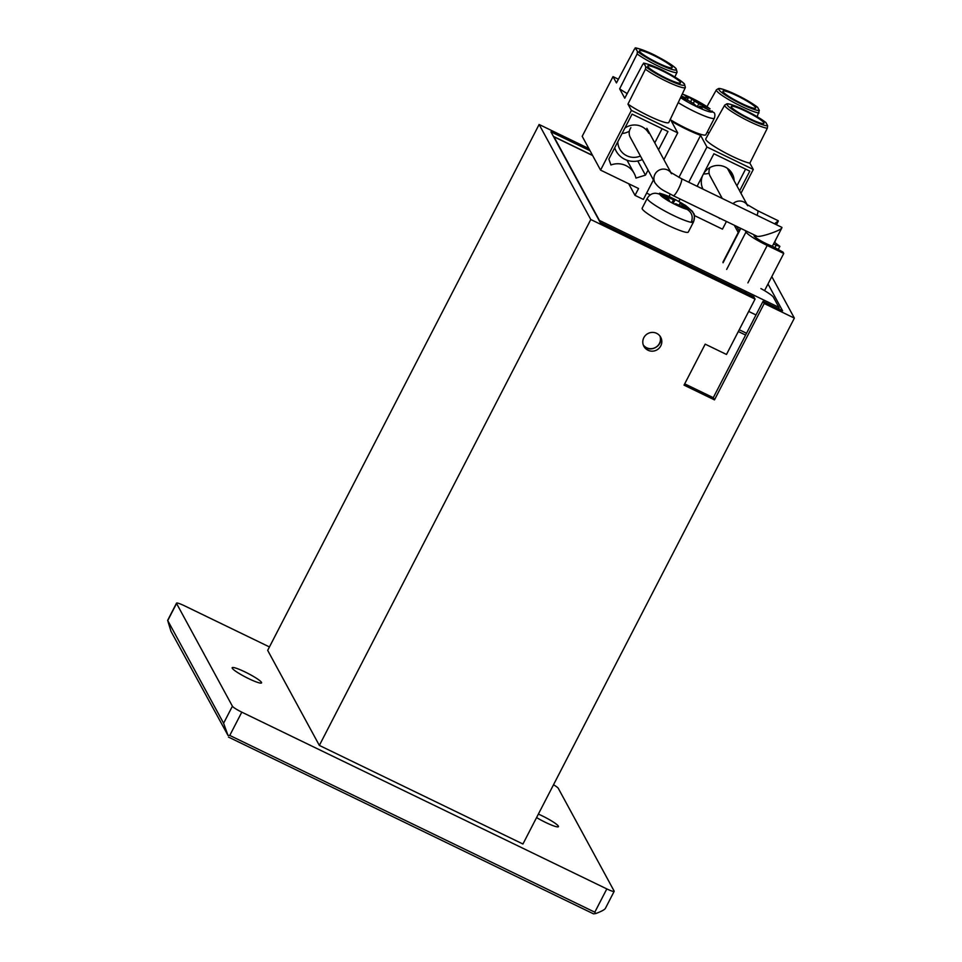 <?xml version="1.0" encoding="UTF-8"?>
<svg xmlns="http://www.w3.org/2000/svg" width="962" height="962" viewBox="0 0 962 962"><rect width="100%" height="100%" fill="white"/><g stroke="black" fill="none" stroke-linecap="round" stroke-linejoin="round"><path stroke-width="1.44" d="M774.422 242.292L779.869 246.344L776.154 245.262L774.987 247.511M774.747 242.472L775.853 239.514M745.177 230.519L745.983 232.01A21.356 2.814 27.3 0 0 767.195 245.466L783.741 253.475L783.008 252.116L772.282 246.2A12.001 1.575 -152.7 0 1 760.305 240.512A12.001 1.575 -152.7 0 1 754.076 235.642A12.001 1.575 -152.7 0 1 755.747 235.642M773.532 243.987L776.154 245.262M779.869 246.344L778.39 249.194M764.549 290.656L783.741 253.475M694.36 215.536L722.462 229.148L726.442 221.452M740.968 193.302L753.282 169.444L749.855 163.143A26.19 3.451 -152.7 0 1 722.799 151.467A26.19 3.451 -152.7 0 1 705.771 138.865L724.711 105.099A24.856 3.271 -152.7 0 0 741.786 117.556A24.856 3.271 -152.7 0 0 767.315 128.247L749.855 163.143M759.018 112.975A24.856 3.271 -152.7 0 1 733.489 102.285A24.856 3.271 -152.7 0 1 716.413 89.815L718.542 88.552C718.854 88.492 720.442 87.795 732.31 92.881C742.712 97.619 751.13 102.393 757.539 107.203L759.343 110.426L757.154 116.691M724.711 105.099L726.851 103.824C727.152 103.764 728.751 103.066 740.608 108.153C751.021 112.891 759.427 117.665 765.836 122.475L767.64 125.697L767.315 128.247M645.742 66.679A22.968 3.018 -152.7 0 0 678.174 84.031A22.968 3.018 -152.7 0 0 674.109 76.551A22.968 3.018 -152.7 0 0 644.107 63.66L643.722 63.372C641.582 62.181 654.364 65.62 665.5 71.753C675.757 77.213 682.082 81.301 684.475 84.019L685.389 87.458A24.856 3.271 -152.7 0 1 669.492 82.732A24.856 3.271 -152.7 0 1 645.418 69.216L645.742 66.679L644.107 63.66L642.772 64.334L624.747 98.196L619.648 88.841L637.121 53.944L637.433 51.395L635.413 48.1C633.285 46.897 646.067 50.349 657.19 56.481C667.46 61.941 673.785 66.029 676.166 68.735L677.092 72.186A24.856 3.271 -152.7 0 1 661.195 67.46A24.856 3.271 -152.7 0 1 637.121 53.944M685.389 87.458L668.831 122.463A26.19 3.451 -152.7 0 1 653.042 117.905A26.19 3.451 -152.7 0 1 627.958 104.112L645.418 69.216M637.433 51.395A22.968 3.018 -152.7 0 0 669.877 68.759A22.968 3.018 -152.7 0 0 665.812 61.279A22.968 3.018 -152.7 0 0 635.798 48.389L634.463 49.062L616.438 82.924L613.01 76.623L582.202 136.327L600.565 170.118L638.552 188.516L635.016 195.382L628.679 183.742M627.188 93.591A26.19 3.451 -152.7 0 1 619.648 88.841M648.063 170.094L645.454 175.144L635.93 178.09A19.192 18.675 151.5 0 0 610.942 164.971L608.85 159.139L632.07 114.129L667.977 131.517L658.537 149.795M645.454 175.144L637.758 160.991M654.773 142.869L662.096 128.667M614.706 147.775A20.623 20.07 151.5 0 0 642.339 159.548M640.427 156.036A16.534 16.089 -28.5 0 1 617.808 141.775M624.867 128.09A16.534 16.089 -28.5 0 1 648.761 133.285M647.847 66.582A18.422 2.429 -152.7 0 1 647.763 66.017A18.422 2.429 -152.7 0 1 663.672 71.513A18.422 2.429 -152.7 0 1 680.411 82.347A18.422 2.429 -152.7 0 1 680.495 82.912A18.422 2.429 -152.7 0 1 664.586 77.417A18.422 2.429 -152.7 0 1 647.847 66.582M639.538 51.311A18.422 2.429 -152.7 0 1 639.453 50.745A18.422 2.429 -152.7 0 1 655.362 56.241A18.422 2.429 -152.7 0 1 672.101 67.075A18.422 2.429 -152.7 0 1 672.197 67.641A18.422 2.429 -152.7 0 1 656.276 62.145A18.422 2.429 -152.7 0 1 639.538 51.311M629.352 131.217A16.534 16.089 -28.5 0 1 622.101 133.453M663.888 159.644L677.717 132.852L671.392 121.212A30.7 4.04 -152.7 0 0 700.613 135.365L706.938 147.006L688.768 182.215M635.016 195.382L643.362 199.423L653.414 179.942M720.009 218.338L719.432 218.518A19.192 18.675 151.5 0 0 719.299 217.989M697.113 186.267L713.9 153.752L749.795 171.14L739.634 190.837M723.039 91.739A18.422 2.429 -152.7 0 1 722.943 91.174A18.422 2.429 -152.7 0 1 738.864 96.669A18.422 2.429 -152.7 0 1 755.603 107.504A18.422 2.429 -152.7 0 1 755.687 108.069A18.422 2.429 -152.7 0 1 739.778 102.573A18.422 2.429 -152.7 0 1 723.039 91.739M731.336 107.01A18.422 2.429 -152.7 0 1 731.252 106.445A18.422 2.429 -152.7 0 1 747.161 111.953A18.422 2.429 -152.7 0 1 763.9 122.787A18.422 2.429 -152.7 0 1 763.984 123.352A18.422 2.429 -152.7 0 1 748.075 117.857A18.422 2.429 -152.7 0 1 731.336 107.01M697.522 185.486A20.623 20.07 151.5 0 0 697.739 186.568M721.608 197.246A16.534 16.089 -28.5 0 1 720.37 197.523M702.994 189.105A16.534 16.089 -28.5 0 1 702.573 175.685M703.751 173.425A16.534 16.089 -28.5 0 1 734.15 180.76M709.114 173.256A16.534 16.089 -28.5 0 1 703.499 173.906M731.493 172.463L731.709 175.048L730.747 172.018M736.928 185.882L745.586 169.108M709.03 133.045A26.19 3.451 -152.7 0 1 707.262 131.974M753.282 169.444L706.938 147.006M680.098 199.014L678.847 201.455M677.717 132.852L631.385 110.414L627.958 104.112M618.398 79.233L613.01 76.623M650.204 194.865A30.7 4.04 -152.7 0 1 646.644 193.061M669.023 196.573L670.249 194.192M678.919 177.405L700.613 135.365M631.385 110.414L600.565 170.118M673.003 203.403L675.348 199.627L681.83 203.21L679.978 203.379A9.452 1.239 -152.7 0 1 682.828 205.555L689.417 209.175C694.215 212.374 695.562 216.678 693.446 222.078A25.974 3.415 -152.7 0 1 691.221 222.306A25.974 3.415 -152.7 0 1 664.465 210.834A25.974 3.415 -152.7 0 1 647.318 198.208A25.974 3.415 -152.7 0 1 647.342 198.148L642.159 208.189A25.974 3.415 -152.7 0 0 659.307 220.815A25.974 3.415 -152.7 0 0 686.062 232.287A25.974 3.415 -152.7 0 0 688.323 232.022L693.482 222.03A25.974 3.415 -152.7 0 1 693.446 222.078L691.726 221.128M679.016 205.171L679.978 203.379M668.939 201.166L669.408 200.216L667.544 200.409L674.037 203.98L675.889 203.788A9.452 1.239 -152.7 0 0 680.603 205.772L687.181 209.391C691.979 212.59 693.325 216.883 691.221 222.306M647.342 198.148C650.516 193.326 654.725 192.087 659.968 194.42L666.546 198.04A9.452 1.239 -152.7 0 0 669.408 200.216M682.154 206.626L682.828 205.555M675.348 199.627L673.484 199.807A9.452 1.239 -152.7 0 0 668.782 197.823L668.145 199.374M693.506 221.969A25.974 3.415 -152.7 0 1 693.482 222.03C695.67 212.434 693.506 214.514 692.592 211.532L685.665 205.531L675.793 199.819C671.356 197.751 669.011 195.959 659.547 193.206L668.782 197.823M671.885 202.79L673.484 199.807M681.361 95.972L685.81 97.944A9.223 1.215 -152.7 0 1 688.095 98.364L687.277 100.084M699.121 107.179L699.711 106.157L702.284 108.574L695.983 105.796L693.422 103.379A9.223 1.215 -152.7 0 1 688.804 100.757L680.783 97.21M685.81 97.944L685.293 99.206M682.323 93.939L710.064 108.778L698.989 103.764L697.342 106.397M699.711 106.157A9.223 1.215 -152.7 0 0 701.983 106.578L713.996 112.602C715.006 113.456 715.151 115.308 714.417 118.122L705.819 134.764A25.505 3.355 -152.7 0 1 692.989 131.421A25.505 3.355 -152.7 0 1 670.189 119.601M690.776 101.936L691.81 98.725L685.521 95.947L688.095 98.364M691.81 98.725L694.384 101.142A9.223 1.215 -152.7 0 1 698.989 103.764M693.349 103.343L694.384 101.142M673.22 195.683A9.452 1.78 -64.2 0 0 678.366 189.081A9.452 1.78 -64.2 0 0 681.601 178.812A9.452 1.78 -64.2 0 0 681.445 178.679L781.878 227.369A9.452 1.78 -64.2 0 1 781.926 227.453L781.865 227.85C781.012 230.591 759.186 237.855 756.866 236.183L673.22 195.683C665.163 191.005 660.353 190.127 654.954 182.756L630.266 137.338A9.452 9.187 -28.5 0 1 630.88 127.681M757.082 215.308A9.452 1.78 -64.2 0 0 757.791 210.846A9.452 1.78 -64.2 0 0 757.635 210.702L778.246 220.755A9.452 1.78 -64.2 0 1 778.294 220.839L774.578 223.773M722.246 198.437L710.076 176.034A9.452 9.187 -28.5 0 1 710.028 167.484M228.006 735.425L170.971 631.3L167.641 620.37L223.605 723.244L228.006 735.425L229.774 735.437L241.799 712.157A9.452 1.239 27.3 0 1 232.407 706.204L176.563 603.475A10.149 1.335 27.3 0 1 176.515 603.162L167.641 620.37M269.456 646.945L184.427 605.771A10.149 1.335 27.3 0 0 176.515 603.162M590.788 219.528L319.348 745.418L267.676 650.372L539.117 124.483L590.788 219.528L755.062 299.086L753.871 296.897L600.204 222.487L550.913 131.794L590.031 150.745M660.064 336.147C664.225 345.779 649.182 353.956 643.35 345.226M768.001 283.982L782.575 310.798L763.022 301.334L713.275 397.667L684.703 383.838M248.677 678.643A16.534 2.177 27.3 0 0 261.556 682.888A16.534 2.177 27.3 0 0 245.045 671.957A16.534 2.177 27.3 0 0 232.167 667.724A16.534 2.177 27.3 0 0 248.677 678.643M536.58 817.58A16.534 2.177 27.3 0 0 545.574 822.414A16.534 2.177 27.3 0 0 558.453 826.659A16.534 2.177 27.3 0 0 541.943 815.728A16.534 2.177 27.3 0 0 538.383 814.08M736.712 226.431L739.105 230.832M539.117 124.483L588.852 148.557M553.511 784.764A10.149 1.335 27.3 0 1 558.285 788.323L614.129 891.052A9.452 1.239 27.3 0 1 614.177 891.341L605.302 908.525C604.401 909.811 601.238 911.483 595.827 913.539L594.805 912.192L229.774 735.437M319.348 745.418L522.931 844.011L794.371 318.121L764.213 303.511L763.022 301.334M594.805 912.192L606.818 888.912L241.799 712.157M606.818 888.912A9.452 1.239 27.3 0 0 614.177 891.341M771.801 276.599L794.371 318.121M643.831 337.674A9.596 9.343 151.5 0 0 656.769 349.988A9.596 9.343 151.5 0 0 652.248 332.395A9.596 9.343 151.5 0 0 643.831 337.674M755.062 299.086L726.478 354.461L705.194 344.143L684.03 385.137L714.477 399.879L764.213 303.511M714.477 399.879L713.275 397.667M593.53 913.852L228.463 737.072L593.53 913.852L595.827 913.539M760.906 288.576A18.891 2.489 -152.7 0 1 773.436 297.27L778.919 307.347A15.043 2.838 115.8 0 1 779.076 309.103M745.682 292.929A15.043 2.838 -64.2 0 0 745.526 291.185L599.41 220.418A15.043 2.838 115.8 0 1 599.603 221.38M748.689 311.435L755.988 314.959M729.064 284.884A15.043 2.838 -64.2 0 0 728.907 283.141M643.241 344.901A9.536 9.283 151.5 0 0 659.86 335.87M599.41 220.418L553.956 136.796A15.043 2.838 -64.2 0 0 553.667 136.508A15.043 2.838 -64.2 0 0 553.439 136.46M744.828 292.52L745.526 291.185A15.043 2.838 -64.2 0 0 745.526 291.173L778.919 307.347M746.524 333.273L739.237 329.738M738.311 331.529L745.61 335.065M738.239 232.515L734.295 225.252M740.8 228.403L723.063 262.77M745.983 232.01L726.671 269.42M767.195 245.466L747.895 282.876M759.343 110.426A22.968 3.018 -152.7 0 1 729.328 97.547A22.968 3.018 -152.7 0 1 725.264 90.067A22.968 3.018 -152.7 0 1 757.707 107.419M767.64 125.697A22.968 3.018 -152.7 0 1 737.638 112.819A22.968 3.018 -152.7 0 1 733.561 105.339A22.968 3.018 -152.7 0 1 766.005 122.691M667.652 200.385A16.534 2.177 -152.7 0 1 659.968 194.42M687.181 209.391A16.534 2.177 -152.7 0 1 674.134 203.956M681.733 203.21A16.534 2.177 -152.7 0 1 689.417 209.175M662.205 194.192A16.534 2.177 -152.7 0 1 675.24 199.639M682.298 94.011A20.779 2.73 -152.7 0 1 709.247 108.297M714.417 118.122A25.505 3.355 -152.7 0 1 701.274 114.646A25.505 3.355 -152.7 0 1 678.222 102.621M712.241 111.111A20.779 2.73 -152.7 0 1 701.959 109.091A20.779 2.73 -152.7 0 1 680.567 97.655M654.954 182.756A9.452 9.187 -28.5 0 1 670.646 172.39M733.044 203.655A9.452 9.187 -28.5 0 1 746.849 204.425M167.773 620.514L176.563 603.475M223.605 723.244L232.407 706.204M553.956 136.796L592.628 155.531M722.955 262.121L740.451 228.234M730.928 171.669L730.086 173.292M677.092 72.186L674.831 76.96M614.538 148.124L616.113 151.034M627.032 160.245L634.162 173.376M716.413 89.815L706.986 106.614M681.445 178.679L670.454 172.222L671.548 173.737M670.947 172.619L646.861 128.319M756.421 235.967L755.639 237.482M781.865 227.85L772.378 246.248M778.246 221.236L776.466 224.687M757.635 210.702L746.644 204.257L747.739 205.772M747.137 204.653L727.368 168.29M553.667 136.508L592.52 155.327"/></g></svg>
